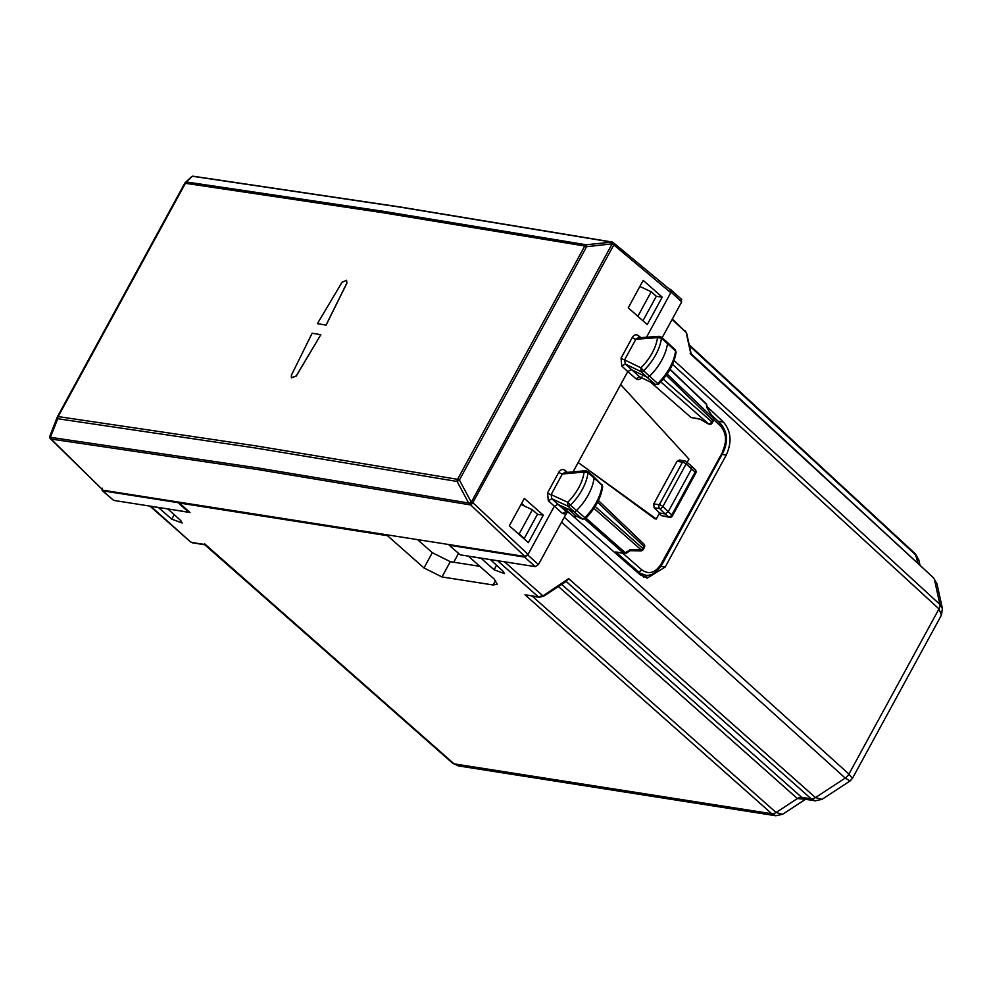 <?xml version="1.0" encoding="UTF-8"?>
<svg xmlns="http://www.w3.org/2000/svg" width="992" height="992" viewBox="0 0 992 992"><rect width="100%" height="100%" fill="white"/><g stroke="black" fill="none" stroke-linecap="round" stroke-linejoin="round"><path stroke-width="1.49" d="M523.565 538.396L524.235 538.495L537.453 514.253L532.357 509.752L521.048 504.444M566.866 512.678L563.555 518.531M850.045 780.989L845.234 778.075L561.584 522.139M821.971 799.366L815.201 800.829L811.146 798.808A7.13 4.352 -48.4 0 0 815.461 797.58L822.033 799.329M532.357 509.752L519.213 533.87L524.235 538.495M519.213 533.87L517.502 533.051M565.973 581.287L568.664 578.621L815.461 797.58L845.234 778.075A7.13 4.377 -47.9 0 0 848.929 774.07L564.349 517.291M707.098 406.584L723.404 422.034C731.141 431.123 732.084 442.134 726.243 455.08L665.173 567.064L647.168 578.113L640.138 574.74L569.718 513.261M649.872 574.864L643.647 577.034M815.201 800.829L805.355 799.279L801.697 797.332L561.708 584.4M941.42 615.164L938.978 608.902L848.929 774.07L852.401 778.435L850.045 780.977L821.959 799.378M672.539 364.362L938.978 608.902A7.13 4.352 -47.5 0 0 939.908 604.45L942.388 608.53L937.006 583.941L934.414 579.415L939.908 604.45L674.076 360.468M920.018 565.328L918.828 559.934L916.248 555.446L689.39 345.737M642.531 320.428L636.579 315.171M782.589 814.296L775.843 815.759L771.776 813.738A7.13 4.352 -48.4 0 0 776.079 812.51L782.589 814.296L805.479 799.304L797.382 798.548L558.434 586.545M690.159 353.549L690.953 354.355L690.159 353.549M639.865 286.452L651.211 291.772L656.307 296.273L643.089 320.515M651.211 291.772L638.067 315.89M490.346 559.575L503.043 571.181L504.444 573.612L494.078 569.768L496.508 565.304M490.271 559.711L498.864 560.914M168.057 508.946L190.018 512.542L179.416 503.018L179.812 502.287M167.983 509.082L180.755 520.564L182.144 522.995L171.777 519.151L158.509 507.594L150.065 506.131M480.872 558.087L494.078 569.768M468.546 556.152L480.798 558.211M479.83 566.32L450.281 561.683L441.961 576.947L493.148 584.982L497.228 584.238L494.14 578.981L468.472 556.276M450.281 561.683L432.314 552.693L417.545 539.623M441.961 576.947L423.993 567.957L387.512 535.692L179.416 503.018M387.909 534.961L387.512 535.692M504.506 561.794L542.674 595.659L538.371 596.886A2.852 2.108 98.9 0 0 539.214 597.296L524.979 594.778L538.371 596.886L497.786 560.889M524.979 594.778L771.776 813.738L454.063 763.84A7.13 4.315 -48.6 0 1 452.575 763.17A7.13 4.315 -48.6 0 1 452.55 763.146L458.478 765.911L454.063 763.84L204.513 543.728L205.27 544.571L191.89 542.463A2.852 2.108 98.9 0 0 192.733 542.872L204.823 544.769M655.65 384.66L646.821 377.134A2.852 1.724 -47.9 0 0 649.562 376.204A42.792 25.916 -47.9 0 0 667.542 343.505A2.852 1.724 -47.9 0 0 667.182 342.215A2.852 1.724 -47.9 0 0 667.157 342.19L661.106 336.97A2.678 1.624 -47.9 0 1 661.466 338.21L675.589 351.019A2.604 1.575 -47.9 0 0 675.267 349.841L667.182 342.215M658.428 383.532L657.721 383.532A42.557 25.767 -47.9 0 0 675.589 351.019L676.11 352.21C674.287 363.568 668.472 374.22 658.638 384.152L655.6 384.636L639.604 376.799L655.216 384.375A2.604 1.575 -47.9 0 0 657.721 383.532L643.572 370.772A42.619 25.817 -47.9 0 0 661.466 338.21L657.522 337.627L660.201 336.71M687.134 462.433L688.944 459.122L620.67 384.586L627.762 371.591L636.058 378.808L639.604 376.799L625.32 364.027L640.993 371.64A2.678 1.624 -47.9 0 0 643.572 370.772L640.931 367.821L640.993 371.64L646.821 377.134L631.321 369.594L627.762 371.591L621.773 366.023L625.32 364.027L624.588 359.885A2.852 0.831 -151.4 0 1 621.054 358.112L621.773 366.023M661.106 336.97L659.085 336.3L638.017 337.875L635.835 339.252L624.588 359.885L640.931 367.821A39.767 24.081 -47.9 0 0 657.522 337.627L635.835 339.252A2.852 0.831 -151.4 0 1 632.301 337.466L621.054 358.112M639.456 574.157A21.402 15.835 98.9 0 0 640.125 574.281L645.916 575.149M573.091 471.845L578.187 462.495L654.869 518.779L656.295 519.002L578.187 462.495L620.67 384.586M656.295 519.002L659.556 513.025L654.112 507.743L653.778 503.874L676.99 461.305L679.942 460.387M653.778 503.874L659.296 504.742A2.852 0.831 28.6 0 1 662.879 506.565L668.211 511.773L691.722 468.658L691.126 465.967M654.112 507.743L659.618 508.598L665 513.881L668.211 511.773L671.844 514.848A2.852 0.831 28.6 0 1 672.427 515.89L695.739 473.134A2.852 0.831 28.6 0 0 695.156 472.093A2.852 1.736 -45.1 0 0 695.243 469.749A2.852 2.852 0 0 1 695.727 473.147M676.99 461.305L682.508 462.173A2.852 2.108 -81.1 0 1 684.641 460.871A2.852 2.852 0 0 1 686.018 461.503A2.852 1.761 -50.3 0 1 686.092 463.996L662.879 506.565A2.852 1.699 -45.6 0 1 659.618 508.598A2.852 2.108 -81.1 0 1 659.296 504.742L682.508 462.173A2.852 0.831 28.6 0 1 686.092 463.996L695.156 472.093L671.844 514.848A2.852 1.798 -49.8 0 1 668.67 516.968L661.515 515.629L659.196 513.682M695.243 469.749L691.709 466.228M666.24 375.298L713.384 420.856A2.852 2.852 0 0 0 713.31 418.016L707.11 407.972L706.279 404.178A2.852 2.083 167.7 0 1 706.75 404.984A2.852 2.852 0 0 0 705.944 403.558A2.852 1.748 133.7 0 1 706.279 404.178L669.972 369.47M663.264 379.142L711.723 421.798A2.852 0.831 28.6 0 1 712.306 422.828L713.384 420.856M708.362 423.807L700.092 419.207M650.69 382.255L691.089 417.52L700.017 419.182M670.195 289.999L670.778 292.69L613.502 244.664A2.852 1.699 -50.3 0 0 613.292 242.618A2.852 2.852 0 0 0 611.965 241.998L400.074 206.968L193.266 176.241A2.852 2.852 0 0 0 192.473 176.241L191.952 176.452M613.614 245.309L472.614 503.068A2.852 0.831 -151.4 0 0 471.287 502.225L612.176 243.846L611.816 242.11L613.502 244.664A2.852 0.831 -151.4 0 0 612.176 243.846L586.619 246.698L586.173 244.764L611.816 242.11M57.375 416.851L57.772 418.736A2.852 2.158 -82.1 0 1 58.181 416.59L255.651 445.83L457.56 479.322L584.772 246.016L382.763 212.697L185.392 183.297A2.852 0.831 -151.4 0 0 184.624 183.458A2.852 0.831 -151.4 0 0 184.586 183.557L192.473 176.241A2.852 2.691 -133.5 0 0 191.382 176.849L185.157 182.751A2.852 2.852 0 0 0 184.624 183.458L57.412 416.752A2.852 0.831 -151.4 0 0 57.375 416.851L57.263 417.086M326.046 325.103L317.39 323.652A11412.774 3339.878 28.6 0 1 326.046 325.103L346.803 283.142L346.456 280.277L342.017 282.336L317.39 323.652M346.568 280.339L346.89 283.204L326.095 325.153M320.825 334.676L296.186 375.993L291.388 377.729L291.4 375.187L312.158 333.225A11412.774 3339.878 28.6 0 1 320.825 334.676L296.261 376.055L291.487 377.865M646.486 337.243L671.1 292.094L681.678 301.903L681.082 299.212M671.1 292.094L670.518 289.404L669.563 289.255M681.702 299.51L670.518 289.404M662.222 297.154L647.218 324.57L628.258 307.842L643.176 280.376L662.222 297.154L656.295 296.298M681.678 301.903L662.086 337.813M49.6 437.261A2.852 2.852 0 0 0 50.394 438.712L103.056 490.222L524.88 556.475L528.091 554.379L554.292 506.329L557.826 504.333L573.661 511.599A2.852 1.724 132.1 0 0 576.402 510.644A42.792 25.916 132.1 0 0 594.121 477.908A2.852 1.724 132.1 0 0 593.762 476.644A2.852 1.724 132.1 0 0 593.724 476.606L587.686 471.386A2.678 1.624 132.1 0 1 588.045 472.601L602.169 485.423A42.557 25.767 132.1 0 1 584.561 517.973A2.604 1.575 132.1 0 1 582.044 518.841L567.833 506.106A2.678 1.624 132.1 0 0 570.412 505.213L585.243 517.998M509.33 525.834L524.322 498.443L543.294 515.146L528.376 542.636L509.33 525.834M632.301 337.466C634.062 334.726 636.083 334.093 638.377 335.581L639.332 338.272M659.556 513.025L665.012 513.881L668.67 516.968A2.852 2.021 100.6 0 0 669.389 517.328L661.515 515.629M601.846 484.257A2.604 1.575 132.1 0 1 602.169 485.423L593.762 476.644M578.026 516.51L573.24 516.249L564.832 508.983A5.171 3.137 132.1 0 0 568.143 509.07L576.476 516.286L582.49 519.126L585.466 518.593C595.237 508.598 600.978 497.934 602.677 486.601M582.478 519.114L576.476 516.286A4.923 2.988 -47.9 0 1 573.24 516.249M586.743 471.126L584.09 472.056L588.045 472.601A42.619 25.817 132.1 0 1 570.412 505.213L567.746 502.274L567.833 506.106L551.825 498.753L551.106 494.648A2.852 0.831 -151.4 0 1 547.572 492.863L548.303 500.774L551.825 498.753L566.11 511.525L562.588 513.546L565.973 514.104L567.238 512.12M585.627 470.716L564.547 472.614M722.412 452.426L661.081 564.088A2.852 0.831 28.6 0 1 661.676 565.142C655.762 573.302 650.182 576.6 644.949 575.025L636.703 571.739M615.722 551.961L624.39 553.586A2.852 2.108 -81.1 0 1 623.546 553.189L615.722 551.961L638.749 572.062L641.936 569.954C649.004 574.814 655.377 572.855 661.081 564.088M595.15 506.478L642.717 548.353A2.852 1.773 -48.6 0 1 641.254 549.965A2.852 0.67 91.1 0 1 640.733 550.882A2.852 2.852 0 0 0 643.287 549.394L644.366 547.41A2.852 0.831 28.6 0 0 643.796 546.369L642.717 548.353L643.287 549.394M585.962 518.097L625.282 552.705A2.852 0.905 56.8 0 0 626.386 553.152L630.168 550.672L640.733 550.882M630.056 549.965L625.282 552.705A2.852 1.773 131.4 0 1 623.546 553.189L584.796 519.076M49.922 436.046A2.852 1.724 21.2 0 0 49.798 436.282L57.251 417.086A2.852 2.852 0 0 1 57.412 416.752A2.852 0.831 -151.4 0 1 58.181 416.59L185.392 183.297A2.852 2.158 -82 0 1 186.831 182.044L384.189 211.445L586.173 244.764A2.852 2.071 99.8 0 0 584.772 246.016A2.852 0.831 -151.4 0 1 586.619 246.698L459.408 480.004L457.114 481.455L468.621 503.006L472.601 503.08A2.852 1.649 133.1 0 1 469.65 504.792L257.908 469.563L51.051 439.034L50.27 436.74M565.973 514.104L538.47 564.535L527.756 554.987L524.557 557.082L449.227 545.24L460.251 554.85L535.271 566.63L524.557 557.082M538.47 564.535L535.271 566.63M527.756 554.987L528.091 554.379L473.122 502.944M543.294 515.146L537.428 514.302M524.619 506.118L521.606 503.403M564.832 508.983A5.171 3.137 132.1 0 1 564.101 507.21M569.867 513.335L566.11 511.525L569.668 513.162M564.535 472.614L562.352 474.002L551.106 494.648L567.746 502.274A39.767 24.081 132.1 0 0 584.09 472.056L562.352 474.002A2.852 0.831 -151.4 0 1 558.818 472.229L547.572 492.863M567.362 472.366L564.907 470.32L565.899 473.01M184.673 183.384L185.169 182.751M50.394 438.712A2.852 1.761 -45.5 0 0 51.051 439.034L103.056 490.222M469.34 503.403A2.852 0.645 -28.1 0 1 471.287 502.225L459.408 480.004A2.852 0.831 28.6 0 0 457.56 479.322A2.852 2.071 99.9 0 0 457.114 481.455L255.217 447.962L57.772 418.736L50.282 437.509M102.139 488.126L102.139 490.556L113.658 500.402L188.678 512.194L178.064 502.659L102.734 490.829L113.658 500.402M458.552 553.362L453.728 562.216M532.282 596.204L776.079 812.51L797.382 798.548A7.13 4.352 -48.4 0 1 801.697 797.332L811.146 798.808L566.184 581.473M918.009 563.468L915.368 553.871L918.828 559.934M660.945 566.407L665.173 567.064M722.052 454.423L726.243 455.08M723.404 422.034L718.01 421.191M672.092 319.474L686.166 332.494L690.953 354.355L933.559 577.852L937.006 583.904M672.378 318.965L686.166 332.494A2.852 2.083 167.6 0 1 686.675 333.349L691.164 353.822M174.22 514.687L171.777 519.151M495.628 580.432L493.148 584.982M432.314 552.693L423.993 567.957M566.903 580.99L543.802 596.13L539.214 597.296A2.852 2.108 98.9 0 0 539.264 597.296M190.402 541.781L150.982 506.416M543.926 595.262L568.664 578.621M719.882 423.274L720.465 425.952C726.38 432.896 727.099 441.328 722.635 451.211M713.719 419.554L720.465 425.952M660.821 381.908L708.524 423.894A2.852 1.773 131.4 0 0 711.723 421.798L712.802 419.814A2.852 1.748 -46.3 0 0 713.174 418.054L667.132 374.021M691.089 417.52L699.695 418.872M610.948 241.998L399.367 207.018L192.857 176.328M612.734 242.383L611.407 242.011L612.734 242.383M640.882 337.664L638.377 335.581M562.588 513.546L548.303 500.774M564.907 470.32C562.6 468.844 560.579 469.476 558.818 472.229M622.926 553.362L641.936 569.954M642.01 376.886C640.274 379.638 638.29 380.271 636.058 378.808M629.796 549.754L641.254 549.965L593.948 508.338M597.581 502.2L643.796 546.369A2.852 1.748 133.7 0 0 643.833 543.988L598.399 500.551M524.88 556.475L468.943 503.266M468.621 503.006L257.139 467.827L50.53 437.336M194.134 176.626L192.746 176.254M184.586 183.557L57.474 416.677M49.6 437.224A2.852 2.852 0 0 1 49.798 436.282L49.798 436.282A2.852 1.724 21.2 0 0 49.997 437.534M942.4 608.555L941.458 615.102L852.401 778.435M933.571 577.852L691.151 353.76M915.393 553.883L689.18 344.77M685.311 330.919L686.675 333.349M775.818 815.759L458.502 765.923M452.575 763.17L204.774 544.769M192.733 542.872L190.402 541.793L149.904 506.094M676.11 352.21L675.267 349.841M679.123 460.015L684.641 460.871M686.018 461.503L691.684 466.215M661.676 565.142L723.23 452.265C728.326 441.316 727.434 431.756 720.514 423.572L711.512 415.028M708.375 423.944A2.852 2.852 0 0 0 712.318 422.803M708.387 423.944L699.943 419.145M670.084 369.272L705.944 403.558M707.494 408.344L706.763 405.009M713.322 418.029L707.432 408.27M670.753 290.234L613.292 242.618M585.615 470.729L587.686 471.386M669.389 517.328A2.852 2.852 0 0 0 672.44 515.865M644.354 547.448A2.852 2.852 0 0 0 643.833 543.988M624.39 553.586A2.852 2.852 0 0 0 626.361 553.176M192.126 176.34A2.852 2.852 0 0 0 191.382 176.849"/></g></svg>
